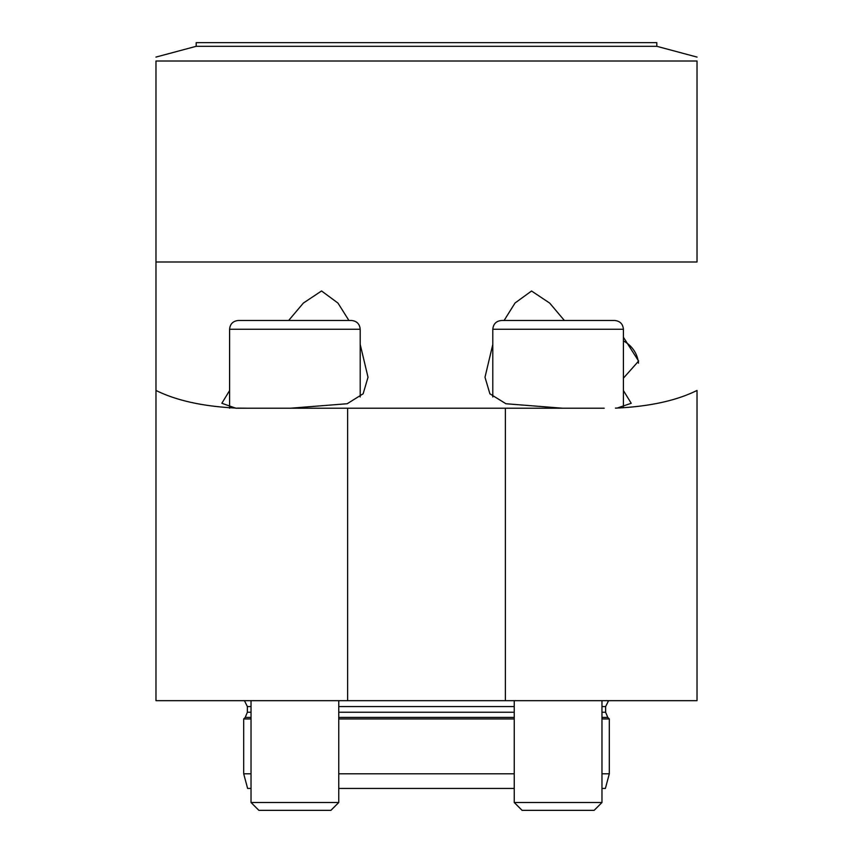 <?xml version="1.0" encoding="UTF-8"?>
<svg xmlns="http://www.w3.org/2000/svg" width="853" height="853" viewBox="0 0 853 853"><rect width="100%" height="100%" fill="white"/><g stroke="black" fill="none" stroke-linecap="round" stroke-linejoin="round"><path stroke-width="1.28" d="M615.439 408.118L617.145 408.065C650.018 406.423 676.642 400.547 697.018 390.45L697.018 700.676L505.381 700.676L505.381 408.224L604.223 408.224M229.585 390.578L221.855 403.266L235.854 408.224L505.381 408.224M288.645 320.483L303.38 303.05L321.549 290.969L337.969 303.082L348.92 320.483M360.201 344.431L368.016 377.239L363.154 393.777L347.192 403.736L290.255 408.224M235.854 408.065C202.982 406.423 176.358 400.547 155.982 390.45L155.982 261.988L697.018 261.988L697.018 61L155.982 61L155.982 261.988M623.415 390.546L631.209 403.288L617.145 408.065M623.415 337.266L638.62 361.075L623.415 378.156M562.745 408.224L505.925 403.746L489.889 393.798L484.994 377.239L492.799 344.42M504.091 320.483L515.073 302.964L531.558 291.012L549.705 303.103L564.366 320.483M251.027 717.416L245.227 717.416L243.691 718.962L251.027 718.962M338.758 718.962L514.242 718.962M601.973 718.962L609.309 718.962L609.309 773.788L601.973 773.788M243.691 718.962L243.691 773.788L251.027 773.788M338.758 773.788L514.242 773.788M347.619 408.224L347.619 700.676L505.381 700.676M155.982 444.69L155.982 517.984M155.982 390.45L155.982 700.676L347.619 700.676M196.19 42.65L656.81 42.65L656.81 46.307L196.19 46.307L196.19 42.65M609.309 773.788L605.395 788.417L601.973 788.417M514.242 788.417L338.758 788.417M251.027 788.417L247.605 788.417L243.691 773.788M608.584 700.676L605.63 706.551L605.63 712.244L607.773 717.416L609.309 718.962M248.777 408.224L237.56 408.118M623.415 340.933A29.333 28.341 180 0 1 638.502 363.165M594.125 810.35L522.089 810.35L514.242 802.502L601.973 802.502L594.125 810.35M601.973 700.676L601.973 802.502M521.183 320.483L515.468 320.483M558.107 320.483L600.736 320.483M501.575 320.483L614.64 320.483C619.971 321.005 622.893 323.927 623.415 329.258L492.799 329.258C493.311 323.927 496.243 321.005 501.575 320.483M492.799 396.954L492.799 329.258M330.911 810.35L258.875 810.35L251.027 802.502L338.758 802.502L330.911 810.35M338.758 700.676L338.758 802.502M257.969 320.483L294.893 320.483M337.532 320.483L331.817 320.483M238.36 320.483L351.425 320.483C356.757 321.005 359.689 323.927 360.201 329.258L229.585 329.258C230.107 323.927 233.029 321.005 238.36 320.483M229.585 408.224L229.585 329.258M251.027 706.551L247.37 706.551L247.37 712.244L251.027 712.244M338.758 712.244L514.242 712.244M601.973 712.244L605.63 712.244M605.63 706.551L601.973 706.551M514.242 706.551L338.758 706.551M607.773 717.416L601.973 717.416M514.242 717.416L338.758 717.416M196.19 46.307L155.95 57.087M656.81 46.307L697.05 57.087M247.37 706.551L244.416 700.676M245.227 717.416L247.37 712.244M514.242 700.676L514.242 802.502M623.415 407.638L623.415 329.258M251.027 700.676L251.027 802.502M360.201 396.954L360.201 329.258"/></g></svg>
